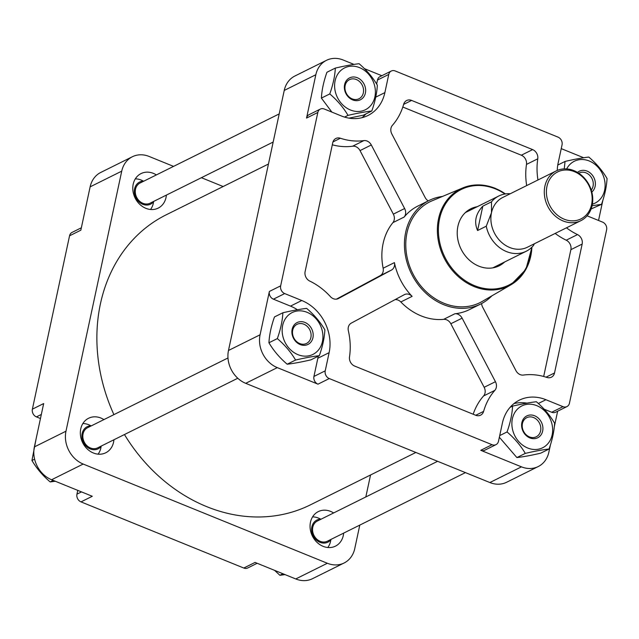 <?xml version="1.0" encoding="UTF-8"?>
<svg xmlns="http://www.w3.org/2000/svg" width="639" height="639" viewBox="0 0 639 639"><rect width="100%" height="100%" fill="white"/><g stroke="black" fill="none" stroke-linecap="round" stroke-linejoin="round"><path stroke-width="0.96" d="M566.945 406.588L555.658 412.195A6.166 5.176 -116.4 0 1 551.713 412.267L562.999 406.66A6.166 5.176 63.6 0 0 566.945 406.588A6.166 5.176 63.6 0 0 569.445 403.201L606.619 229.832A6.166 5.176 63.6 0 0 602.561 222.108L587.097 215.822M297.415 309.755A41.647 34.929 63.6 0 0 290.489 306.113L273.428 299.172A6.166 5.176 -116.4 0 1 269.37 291.448L260.081 334.788A26.223 21.99 63.6 0 0 277.302 367.625L317.998 384.167A6.166 5.176 -116.4 0 1 313.941 376.435L325.227 370.836A6.166 5.176 63.6 0 0 329.277 378.56L492.054 444.704A6.166 5.176 63.6 0 0 495.992 444.64L484.713 450.239A6.166 5.176 -116.4 0 1 480.768 450.311L521.456 466.845A26.223 21.99 63.6 0 0 538.222 466.558A26.223 21.99 63.6 0 0 548.869 452.148L550.451 444.776M554.285 426.892L557.647 411.204M598.535 220.471L602.904 200.103M353.99 64.403L343.247 60.042A26.223 21.99 63.6 0 0 326.481 60.322L294.883 76.017A26.223 21.99 63.6 0 0 284.235 90.434L228.482 350.484A26.223 21.99 63.6 0 0 245.703 383.32L489.865 482.541A26.223 21.99 63.6 0 0 506.623 482.261L538.222 466.558M481.622 303.533A7.716 6.47 63.6 0 0 482.637 307.143L515.969 370.692A7.716 6.47 63.6 0 0 523.389 375.061A64.779 54.331 -116.4 0 1 546.888 377.441A7.716 6.47 63.6 0 0 551.393 377.202A7.716 6.47 63.6 0 0 554.524 372.96L582.161 244.066A7.716 6.47 63.6 0 0 577.512 234.593A64.779 54.331 -116.4 0 1 566.466 227.819M537.958 179.982A64.779 54.331 -116.4 0 1 537.766 158.807A7.716 6.47 63.6 0 0 532.622 149.606L411.604 100.427A7.716 6.47 63.6 0 0 406.676 100.507A7.716 6.47 63.6 0 0 403.648 104.309A64.779 54.331 -116.4 0 1 392.418 125.316A7.716 6.47 63.6 0 0 391.827 133.974L425.159 197.523A7.716 6.47 63.6 0 0 428.25 200.894M442.452 196.453A57.837 48.508 63.6 0 0 429.192 200.43L417.906 206.038A57.837 48.508 63.6 0 0 404.191 217.028A7.716 6.47 63.6 0 0 404.631 208.53L371.307 144.981A7.716 6.47 63.6 0 0 363.887 140.612A64.779 54.331 -116.4 0 1 340.387 138.232A7.716 6.47 63.6 0 0 335.882 138.471A7.716 6.47 63.6 0 0 332.751 142.713L305.115 271.607A7.716 6.47 63.6 0 0 309.763 281.08A64.779 54.331 -116.4 0 1 330.435 296.656A7.716 6.47 63.6 0 0 338.239 298.605A7.716 6.47 63.6 0 0 338.39 298.525L391.435 270.081A7.716 6.47 63.6 0 0 394.423 262.613A57.837 48.508 63.6 0 0 412.115 296.36A7.716 6.47 63.6 0 0 404.479 294.587A7.716 6.47 63.6 0 0 404.327 294.667L351.282 323.11A7.716 6.47 63.6 0 0 348.359 330.826A64.779 54.331 -116.4 0 1 349.509 356.866A7.716 6.47 63.6 0 0 354.653 366.067L475.672 415.246A7.716 6.47 63.6 0 0 480.6 415.166A7.716 6.47 63.6 0 0 483.627 411.364A64.779 54.331 -116.4 0 1 494.858 390.365A7.716 6.47 63.6 0 0 495.441 381.699L462.117 318.15A7.716 6.47 63.6 0 0 454.912 313.749A57.837 48.508 63.6 0 0 469.369 309.635L480.656 304.036A57.837 48.508 63.6 0 0 491.838 295.865M477.245 206.701A31.854 26.71 63.6 0 0 470.847 208.761A31.854 26.71 63.6 0 0 457.548 237.748A31.854 26.71 63.6 0 0 478.827 266.151A31.854 26.71 63.6 0 0 499.187 265.808A31.854 26.71 63.6 0 0 504.69 261.95M505.545 193.921L495.305 188.353C483.987 183.888 473.14 183.752 462.78 187.93L432.188 200.758A56.296 47.214 63.6 0 0 412.634 273.236A56.296 47.214 63.6 0 0 482.205 301.448L510.904 284.818A54.171 45.433 -116.4 0 1 443.969 257.677A54.171 45.433 -116.4 0 1 462.78 187.93A54.171 45.433 -116.4 0 1 495.177 188.361A54.171 45.433 -116.4 0 1 505.425 193.936M429.192 200.43A57.837 48.508 63.6 0 0 411.476 273.812A57.837 48.508 63.6 0 0 480.656 304.036M336.41 299.148L380.157 275.689A7.716 6.47 63.6 0 0 383.136 268.22A57.837 48.508 -116.4 0 1 392.905 222.636A7.716 6.47 63.6 0 0 393.344 214.137L360.021 150.588A7.716 6.47 63.6 0 0 352.6 146.219A64.779 54.331 -116.4 0 1 332.304 144.805M473.179 414.24A64.779 54.331 -116.4 0 1 483.571 395.964A7.716 6.47 63.6 0 0 484.154 387.298L450.83 323.749A7.716 6.47 63.6 0 0 443.626 319.356A57.837 48.508 -116.4 0 1 400.829 301.967A7.716 6.47 63.6 0 0 395.03 299.659M326.481 60.322A26.223 21.99 63.6 0 0 315.834 74.739L306.536 118.079A6.166 5.176 -116.4 0 1 309.044 114.693L320.331 109.085A6.166 5.176 63.6 0 0 317.823 112.472L280.657 285.841A6.166 5.176 63.6 0 0 284.706 293.573L273.428 299.172M325.227 370.836L329.125 352.656A41.647 34.929 63.6 0 0 301.776 300.506L284.706 293.573M495.992 444.64A6.166 5.176 63.6 0 0 498.5 441.245L502.398 423.074A41.647 34.929 63.6 0 1 519.315 400.174A41.647 34.929 63.6 0 1 545.93 399.726L562.999 406.66M376.635 84.021L377.489 80.035A6.166 5.176 -116.4 0 1 379.989 76.64L391.276 71.033A6.166 5.176 63.6 0 1 395.221 70.969L557.991 137.113A6.166 5.176 63.6 0 1 562.048 144.845L558.151 163.017A41.647 34.929 63.6 0 0 557.256 170.437M391.276 71.033A6.166 5.176 63.6 0 0 388.768 74.428L377.489 80.035M320.331 109.085A6.166 5.176 63.6 0 1 324.277 109.013L341.338 115.955A41.647 34.929 63.6 0 0 367.96 115.499A41.647 34.929 63.6 0 0 384.878 92.607L388.768 74.428M381.842 75.721L364.406 68.637M583.711 157.761L561.234 148.623M313.941 376.435L317.839 358.263A41.647 34.929 63.6 0 0 318.222 356.219M526.68 185.59A64.779 54.331 -116.4 0 1 526.48 164.415A7.716 6.47 63.6 0 0 521.336 155.213L402.81 107.04M543.685 376.475L570.875 249.673A7.716 6.47 63.6 0 0 566.226 240.2A64.779 54.331 -116.4 0 1 555.179 233.427M362.009 117.688A41.647 34.929 63.6 0 0 365.955 113.894M526.967 403.137A41.647 34.929 63.6 0 0 513.972 403.592M551.713 412.267L544.101 409.168M415.853 452.468L310.298 504.906A161.955 135.827 -116.4 0 1 295.953 510.849A161.955 135.827 -116.4 0 1 124.453 434.536M113.91 414.631A161.955 135.827 -116.4 0 1 166.196 214.816L268.46 164.023M359.797 525.09L354.765 548.566A26.223 21.99 -116.4 0 1 344.117 562.983A26.223 21.99 -116.4 0 1 327.352 563.263L83.198 464.05A26.223 21.99 -116.4 0 1 65.977 431.213L121.73 171.156A26.223 21.99 -116.4 0 1 132.377 156.739A26.223 21.99 -116.4 0 1 149.135 156.459L173.56 166.38M370.54 474.977L365.827 496.95M201.405 177.698L223.147 186.532M343.646 533.118A19.282 16.167 -116.4 0 1 335.459 546.137A19.282 16.167 -116.4 0 1 312.399 536.065A19.282 16.167 -116.4 0 1 318.302 511.607A19.282 16.167 -116.4 0 1 330.627 511.4A19.282 16.167 -116.4 0 1 333.63 512.949M166.38 195.095A19.282 16.167 -116.4 0 1 158.192 208.114A19.282 16.167 -116.4 0 1 135.133 198.042A19.282 16.167 -116.4 0 1 141.035 173.584A19.282 16.167 -116.4 0 1 153.36 173.369A19.282 16.167 -116.4 0 1 156.363 174.926M113.926 439.768A19.282 16.167 -116.4 0 1 105.739 452.787A19.282 16.167 -116.4 0 1 82.679 442.715A19.282 16.167 -116.4 0 1 88.581 418.257A19.282 16.167 -116.4 0 1 100.906 418.042A19.282 16.167 -116.4 0 1 103.909 419.599M344.117 562.983L312.519 578.678A26.223 21.99 -116.4 0 1 295.753 578.958L255.065 562.424L243.778 568.031L81.009 501.887A6.166 5.176 -116.4 0 1 76.952 494.155L81.504 491.894M81.009 501.887L92.296 496.279L51.599 479.745A26.223 21.99 -116.4 0 1 34.378 446.909L43.668 403.56L32.381 409.168L69.555 235.799A6.166 5.176 -116.4 0 1 72.055 232.412L81.353 227.796M257.158 563.279L247.724 567.967A6.166 5.176 -116.4 0 1 243.778 568.031M77.766 490.377L76.952 494.155M41.335 414.463L36.439 416.892L40.465 418.529M36.439 416.892A6.166 5.176 -116.4 0 1 32.381 409.168M69.555 235.799L80.834 230.192L90.131 186.852A26.223 21.99 -116.4 0 1 100.778 172.442L132.377 156.739M591.115 208.969L601.515 204.344L592.073 205.75M564.253 168.88L565.044 161.443C574.413 159.263 582.337 157.801 588.815 157.066C596.339 163.496 602.417 170.645 607.05 178.513C606.651 186.404 604.806 195.015 601.515 204.344M592.385 204.168A23.363 19.601 63.6 0 0 604.214 178.585A23.363 19.601 63.6 0 0 586.61 160.117A23.363 19.601 63.6 0 0 566.673 168.92M557.767 165.062L565.044 161.443M578.79 173.225A10.671 8.946 -116.4 0 1 579.222 172.993A10.671 8.946 -116.4 0 1 592.872 180.909A10.671 8.946 -116.4 0 1 591.259 190.071M591.818 192.035A12.213 10.24 63.6 0 0 592.625 175.525A12.213 10.24 63.6 0 0 577.504 172.418M331.17 539.316A12.341 10.352 -116.4 0 1 328.382 541.88A12.341 10.352 -116.4 0 1 327.855 542.168A12.341 10.352 -116.4 0 1 313.094 535.722A12.341 10.352 -116.4 0 1 316.88 520.066A12.341 10.352 -116.4 0 1 321.145 519.148M465.44 472.62L327.376 541.201A11.262 9.441 -116.4 0 1 313.909 535.314A11.262 9.441 -116.4 0 1 317.359 521.033L437.595 461.302M499.355 437.26L516.887 457.572C523.365 456.829 531.289 455.367 540.666 453.187L549.061 449.017C542.583 449.76 534.659 451.214 525.29 453.394C520.657 445.527 514.579 438.378 507.054 431.948C510.345 422.619 512.19 414.008 512.59 406.116C521.967 403.936 529.891 402.474 536.361 401.739C543.893 408.169 549.963 415.318 554.596 423.186C554.197 431.077 552.352 439.688 549.061 449.017M551.761 423.258A23.363 19.601 63.6 0 0 517.318 409.256A23.363 19.601 63.6 0 0 527.726 448.027A23.363 19.601 63.6 0 0 551.761 423.258M510.034 407.386L512.59 406.116M499.714 435.59L507.054 431.948M522.614 428.865A10.671 8.946 -116.4 0 1 526.768 417.666A10.671 8.946 -116.4 0 1 540.418 425.582A10.671 8.946 -116.4 0 1 536.265 436.78A10.671 8.946 -116.4 0 1 522.614 428.865M522.079 428.729A12.213 10.24 63.6 0 0 540.083 436.038A12.213 10.24 63.6 0 0 534.643 415.781A12.213 10.24 63.6 0 0 522.079 428.729M516.887 457.572L525.29 453.394M274.594 570.363L279.906 575.292L285.01 574.597M282.973 573.766L279.906 575.292M320.626 519.148A18.507 15.52 63.6 0 0 318.438 518.077A18.507 15.52 63.6 0 0 312.575 516.895M327.783 547.511A18.507 15.52 63.6 0 0 330.85 539.731M153.903 201.293A12.341 10.352 -116.4 0 1 151.116 203.857A12.341 10.352 -116.4 0 1 150.588 204.145A12.341 10.352 -116.4 0 1 135.835 197.699A12.341 10.352 -116.4 0 1 139.614 182.043A12.341 10.352 -116.4 0 1 143.879 181.125M273.173 142.05L150.109 203.178A11.262 9.441 -116.4 0 1 136.642 197.291A11.262 9.441 -116.4 0 1 140.093 183.01L279.203 113.91M335.323 68.093C344.701 65.913 352.624 64.451 359.094 63.708C366.626 70.146 372.705 77.295 377.329 85.163C376.93 93.054 375.085 101.665 371.794 110.994C365.316 111.737 357.393 113.191 348.023 115.371C343.391 107.504 337.312 100.355 329.788 93.925C333.079 84.596 334.932 75.985 335.323 68.093L326.928 72.263C323.638 81.592 321.792 90.203 321.393 98.094L331.889 112.113M349.022 118.143L363.399 115.164L371.794 110.994M374.494 85.235A23.363 19.601 63.6 0 0 340.052 71.233A23.363 19.601 63.6 0 0 350.46 110.004A23.363 19.601 63.6 0 0 374.494 85.235M321.393 98.094L329.788 93.925M345.348 90.842A10.671 8.946 -116.4 0 1 349.501 79.643A10.671 8.946 -116.4 0 1 363.152 87.559A10.671 8.946 -116.4 0 1 358.998 98.757A10.671 8.946 -116.4 0 1 345.348 90.842M344.82 90.706A12.213 10.24 63.6 0 0 362.816 98.015A12.213 10.24 63.6 0 0 357.377 77.758A12.213 10.24 63.6 0 0 344.82 90.706M344.557 117.097L348.023 115.371M88.549 194.224L84.715 212.108M143.36 181.125A18.507 15.52 63.6 0 0 141.171 180.054A18.507 15.52 63.6 0 0 135.308 178.872M150.516 209.488A18.507 15.52 63.6 0 0 153.584 201.708M101.449 445.966A12.341 10.352 -116.4 0 1 98.662 448.53A12.341 10.352 -116.4 0 1 98.134 448.818A12.341 10.352 -116.4 0 1 83.382 442.372A12.341 10.352 -116.4 0 1 87.16 426.716A12.341 10.352 -116.4 0 1 91.433 425.798M237.772 378.248L97.655 447.851A11.262 9.441 -116.4 0 1 84.188 441.964A11.262 9.441 -116.4 0 1 87.639 427.683L227.979 357.968M282.869 312.767L274.474 316.936C271.184 326.265 269.338 334.876 268.939 342.768C273.564 350.635 279.642 357.784 287.175 364.214C293.644 363.479 301.568 362.017 310.945 359.837L319.34 355.667C312.862 356.41 304.939 357.864 295.569 360.045C290.937 352.177 284.858 345.028 277.334 338.598C280.633 329.269 282.478 320.658 282.869 312.767C292.247 310.586 300.17 309.124 306.64 308.381C314.172 314.811 320.251 321.968 324.876 329.836C324.484 337.727 322.631 346.338 319.34 355.667M322.04 329.908A23.363 19.601 63.6 0 0 287.598 315.906A23.363 19.601 63.6 0 0 298.006 354.677A23.363 19.601 63.6 0 0 322.04 329.908M268.939 342.768L277.334 338.598M292.894 335.515A10.671 8.946 -116.4 0 1 297.055 324.316A10.671 8.946 -116.4 0 1 310.698 332.232A10.671 8.946 -116.4 0 1 306.544 343.431A10.671 8.946 -116.4 0 1 292.894 335.515M292.366 335.379A12.213 10.24 63.6 0 0 310.362 342.688A12.213 10.24 63.6 0 0 304.923 322.431A12.213 10.24 63.6 0 0 292.366 335.379M287.175 364.214L295.569 360.045M36.096 438.897L31.95 460.487C36.583 468.355 42.661 475.504 50.185 481.934L55.289 481.239M53.253 480.416L50.185 481.934M90.906 425.798A18.507 15.52 63.6 0 0 88.717 424.727A18.507 15.52 63.6 0 0 82.854 423.545M98.063 454.161A18.507 15.52 63.6 0 0 101.13 446.381M34.61 459.169L31.95 460.487M477.581 230.527C473.858 221.981 475.6 213.849 482.812 206.149L491.487 201.836L491.479 212.731L486.263 226.214L477.581 230.527L482.812 206.149M486.263 226.214A30.848 25.872 -116.4 0 0 506.511 251.59A30.848 25.872 -116.4 0 0 526.224 251.255A30.848 25.872 -116.4 0 0 533.517 245.416L534.348 243.778M491.487 201.836A30.848 25.872 -116.4 0 1 498.779 196.005A30.848 25.872 -116.4 0 1 510.249 193.745M580.875 220.663L527.463 247.197A27.765 23.284 -116.4 0 1 509.714 247.501A27.765 23.284 -116.4 0 1 491.479 212.731A27.765 23.284 -116.4 0 1 502.757 197.467L556.178 170.933A27.765 23.284 63.6 0 0 544.58 196.205A27.765 23.284 63.6 0 0 563.127 220.966A27.765 23.284 63.6 0 0 580.875 220.663A27.765 23.284 63.6 0 0 589.382 185.446A27.765 23.284 63.6 0 0 556.178 170.933M564.181 219.193A26.223 21.99 -116.4 0 1 552.503 175.693A26.223 21.99 -116.4 0 1 591.155 191.396A26.223 21.99 -116.4 0 1 564.181 219.193M531.888 247.205A54.171 45.433 -116.4 0 1 510.904 284.818L525.889 269.394L531.975 247.117M531.552 247.533A53.396 44.786 -116.4 0 1 479.697 287.422A53.396 44.786 -116.4 0 1 439.065 221.509A53.396 44.786 -116.4 0 1 495.393 188.88A53.396 44.786 -116.4 0 1 504.962 194.008M392.905 222.636L404.191 217.028M383.136 268.22L394.423 262.613M400.829 301.967L412.115 296.36M443.626 319.356L454.912 313.749M521.456 466.845L489.865 482.541M315.834 74.739L284.235 90.434M269.37 291.448L280.657 285.841M317.823 112.472L306.536 118.079M260.081 334.788L228.482 350.484M277.302 367.625L245.703 383.32M329.277 378.56L317.998 384.167M480.768 450.311L492.054 444.704M332.967 141.922L340.387 138.232M352.6 146.219L363.887 140.612M360.021 150.588L371.307 144.981M393.344 214.137L404.631 208.53M380.157 275.689L391.435 270.081M450.83 323.749L462.117 318.15M484.154 387.298L495.441 381.699M483.571 395.964L494.858 390.365M475.743 415.278L483.627 411.364M317.839 358.263L329.125 352.656M290.489 306.113L301.776 300.506M403.624 104.389L411.604 100.427M521.336 155.213L532.622 149.606M526.48 164.415L537.766 158.807M566.226 240.2L577.512 234.593M570.875 249.673L582.161 244.066M546.049 377.17L554.524 372.96M375.724 97.152L384.878 92.607M538.334 403.497L545.93 399.726M295.753 578.958L327.352 563.263M51.599 479.745L83.198 464.05M34.378 446.909L65.977 431.213M90.131 186.852L121.73 171.156M498.779 196.005L465.336 212.611M526.224 251.255L492.781 267.869"/></g></svg>
